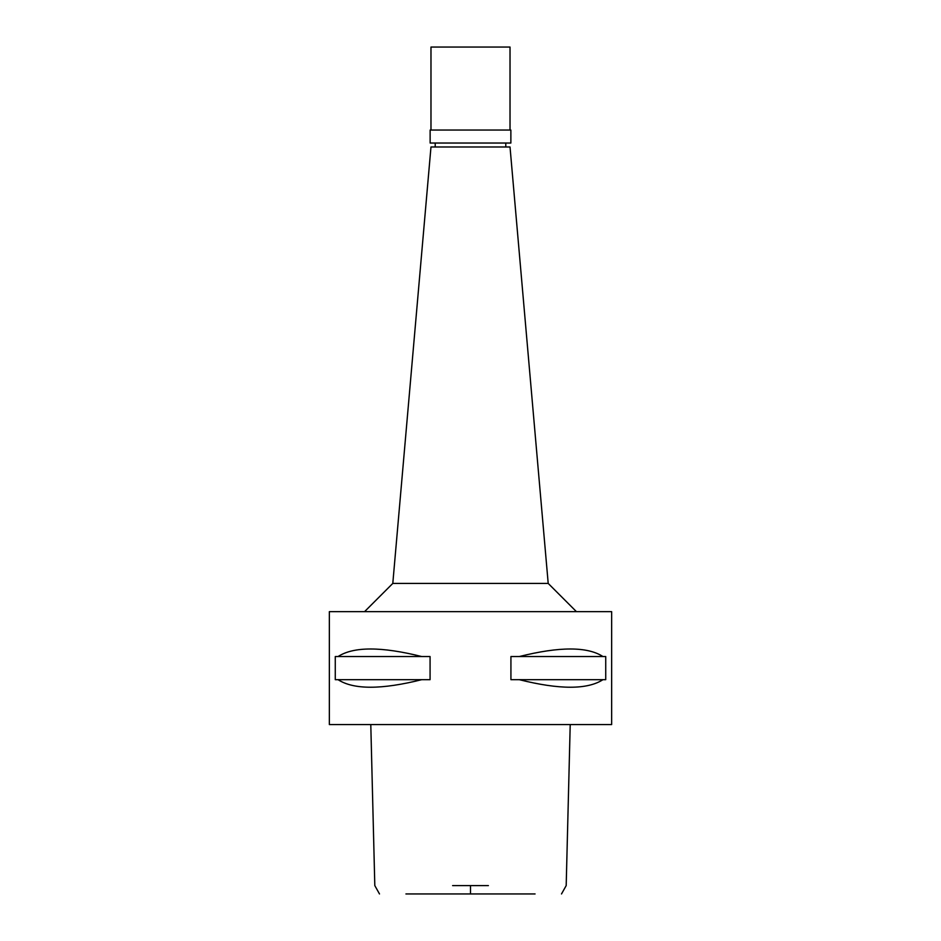 <?xml version="1.0" encoding="UTF-8"?>
<svg xmlns="http://www.w3.org/2000/svg" width="941" height="941" viewBox="0 0 941 941"><rect width="100%" height="100%" fill="white"/><g stroke="black" fill="none" stroke-linecap="round" stroke-linejoin="round"><path stroke-width="1.41" d="M456.914 893.95L484.086 893.95M535.076 893.95L405.924 893.95M452.609 885.599L488.391 885.599M329.35 724.57L611.65 724.57L611.65 611.65L329.35 611.65L329.35 724.57M421.686 656.536L430.072 656.536L430.072 679.684L421.686 679.684C381.481 689.741 353.616 689.741 338.066 679.684L335.267 679.684L335.267 656.536L421.686 656.536C381.481 646.479 353.616 646.479 338.066 656.536M602.934 656.536L605.733 656.536L605.733 679.684L602.934 679.684C587.384 689.741 559.519 689.741 519.314 679.684L510.928 679.684L510.928 656.536L602.934 656.536C587.384 646.479 559.519 646.479 519.314 656.536M548.203 583.42L510.022 146.984L430.978 146.984L392.797 583.42L548.203 583.42L576.433 611.65M519.314 679.684L602.934 679.684M338.066 679.684L421.686 679.684M430.131 143.032L510.869 143.032L510.869 130.046L430.131 130.046L430.131 143.032M510.022 130.046L510.022 47.05L430.978 47.05L430.978 130.046M470.5 885.599L470.5 893.95M561.506 893.95L566.188 885.599L570.211 724.57M370.789 724.57L374.812 885.599L379.494 893.95M392.797 583.42L364.567 611.65M435.213 146.984L435.213 143.032M505.788 146.984L505.788 143.032"/></g></svg>
